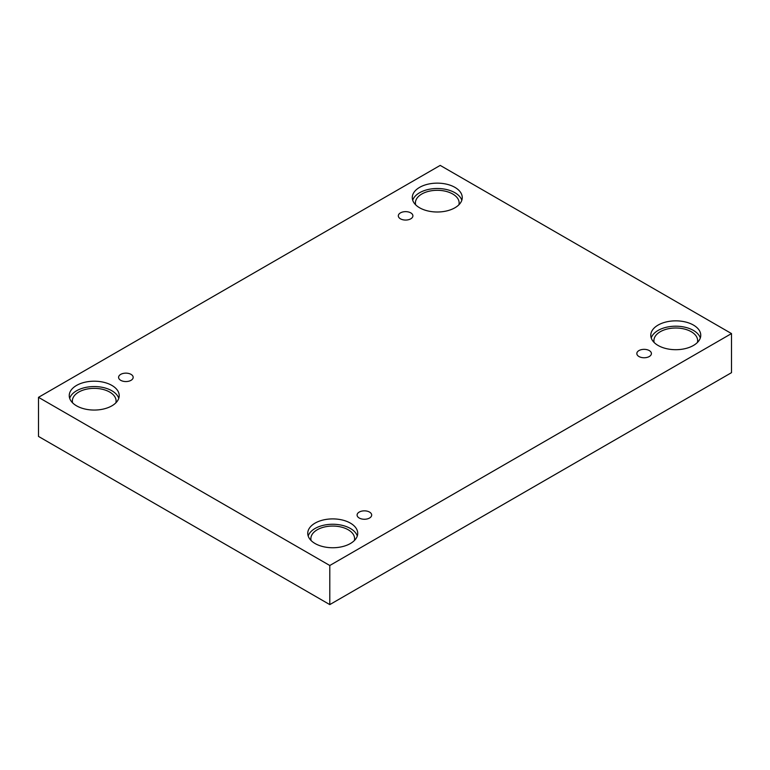 <?xml version="1.0" encoding="UTF-8"?>
<svg xmlns="http://www.w3.org/2000/svg" width="770" height="770" viewBox="0 0 770 770"><rect width="100%" height="100%" fill="white"/><g stroke="black" fill="none" stroke-linecap="round" stroke-linejoin="round"><path stroke-width="1.16" d="M329.791 604.604L731.5 372.67L731.5 333.574L440.209 165.396L38.5 397.33L38.5 436.426L329.791 604.604L329.791 565.498L731.5 333.574M400.458 212.876A7.286 4.206 180 0 1 408.398 211.962A7.286 4.206 180 0 1 412.903 215.85A7.286 4.206 180 0 1 405.607 220.056A7.286 4.206 180 0 1 398.321 215.85A7.286 4.206 180 0 1 400.458 212.876M38.5 397.33L329.791 565.498M120.726 374.374A7.286 4.206 180 0 1 128.667 373.46A7.286 4.206 180 0 1 133.172 377.348A7.286 4.206 180 0 1 125.876 381.554A7.286 4.206 180 0 1 118.59 377.348A7.286 4.206 180 0 1 120.726 374.374M359.234 512.079A7.286 4.206 180 0 1 367.175 511.165A7.286 4.206 180 0 1 371.679 515.053A7.286 4.206 180 0 1 364.393 519.259A7.286 4.206 180 0 1 357.097 515.053A7.286 4.206 180 0 1 359.234 512.079M638.965 350.571A7.286 4.206 180 0 1 646.906 349.667A7.286 4.206 180 0 1 651.41 353.546A7.286 4.206 180 0 1 644.124 357.761A7.286 4.206 180 0 1 636.828 353.546A7.286 4.206 180 0 1 638.965 350.571M76.557 385.423A24.987 14.428 180 0 1 103.786 382.295A24.987 14.428 180 0 1 119.215 395.626A24.987 14.428 180 0 1 94.229 410.054A24.987 14.428 180 0 1 69.242 395.626A24.987 14.428 180 0 1 76.557 385.423M419.602 187.37A24.987 14.428 180 0 1 446.831 184.242A24.987 14.428 180 0 1 462.25 197.572A24.987 14.428 180 0 1 437.264 212A24.987 14.428 180 0 1 412.277 197.572A24.987 14.428 180 0 1 419.602 187.37M658.109 325.075A24.987 14.428 180 0 1 685.338 321.947A24.987 14.428 180 0 1 700.758 335.277A24.987 14.428 180 0 1 675.771 349.695A24.987 14.428 180 0 1 650.785 335.277A24.987 14.428 180 0 1 658.109 325.075M315.065 523.128A24.987 14.428 180 0 1 342.294 520A24.987 14.428 180 0 1 357.723 533.331A24.987 14.428 180 0 1 332.736 547.749A24.987 14.428 180 0 1 307.75 533.331A24.987 14.428 180 0 1 315.065 523.128M311.119 540.559A21.858 12.618 180 0 1 310.868 538.682A21.858 12.618 180 0 1 324.372 527.017A21.858 12.618 180 0 1 348.194 529.76A21.858 12.618 180 0 1 354.595 538.682A21.858 12.618 180 0 1 354.354 540.559M357.29 536.007A24.987 14.428 0 0 0 340.099 524.899A24.987 14.428 0 0 0 315.065 528.48A24.987 14.428 0 0 0 308.183 536.007M654.154 342.506A21.858 12.618 180 0 1 653.913 340.629A21.858 12.618 180 0 1 667.407 328.963A21.858 12.618 180 0 1 691.229 331.706A21.858 12.618 180 0 1 697.639 340.629A21.858 12.618 180 0 1 697.389 342.506M700.325 337.953A24.987 14.428 0 0 0 683.144 326.846A24.987 14.428 0 0 0 658.109 330.426A24.987 14.428 0 0 0 651.228 337.953M415.646 204.801A21.858 12.618 180 0 1 415.405 202.924A21.858 12.618 180 0 1 428.9 191.268A21.858 12.618 180 0 1 452.722 194.001A21.858 12.618 180 0 1 459.132 202.924A21.858 12.618 180 0 1 458.882 204.801M461.817 200.248A24.987 14.428 0 0 0 444.637 189.141A24.987 14.428 0 0 0 419.602 192.731A24.987 14.428 0 0 0 412.71 200.248M72.611 402.854A21.858 12.618 180 0 1 72.361 400.978A21.858 12.618 180 0 1 85.855 389.322A21.858 12.618 180 0 1 109.686 392.055A21.858 12.618 180 0 1 116.087 400.978A21.858 12.618 180 0 1 115.847 402.854M118.773 398.302A24.987 14.428 0 0 0 101.592 387.195A24.987 14.428 0 0 0 76.557 390.785A24.987 14.428 0 0 0 69.675 398.302"/></g></svg>
